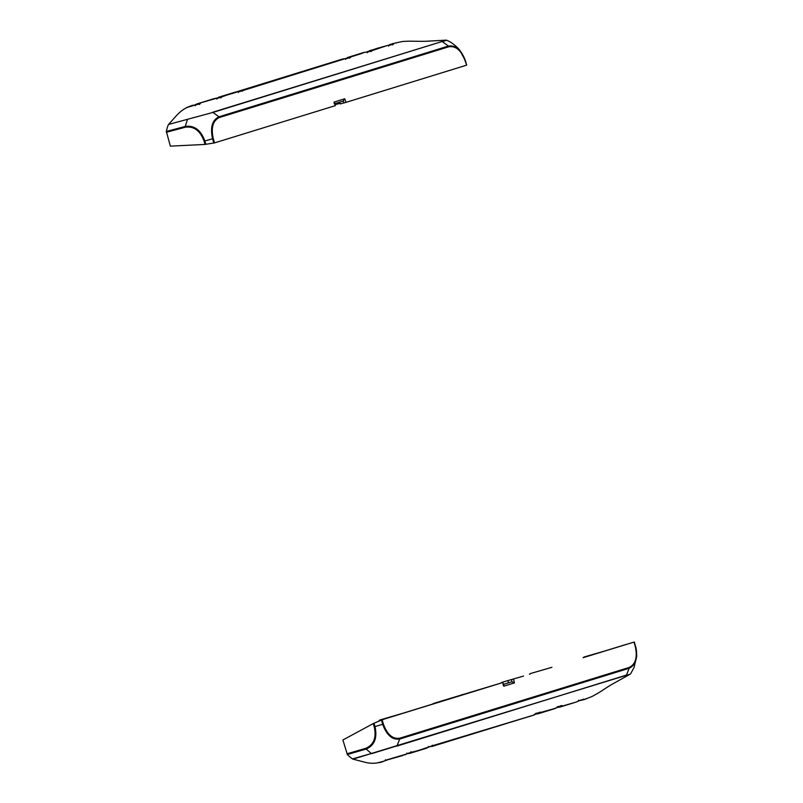 <?xml version="1.0" encoding="UTF-8"?>
<svg xmlns="http://www.w3.org/2000/svg" width="803" height="803" viewBox="0 0 803 803"><rect width="100%" height="100%" fill="white"/><g stroke="black" fill="none" stroke-linecap="round" stroke-linejoin="round"><path stroke-width="1.2" d="M367.292 52.145L372.11 50.689L367.272 51.613M196.133 104.862L196.996 103.908L213.759 98.739L221.849 97.022L218.536 97.263L235.209 92.124L243.329 90.408L360.798 53.801A10.841 8.381 72.8 0 0 359.774 53.841L364.903 52.195L367.352 52.155L367.112 52.737M349.265 57.706L349.616 57.264L348.532 57.304L348.211 58.037L348.532 57.304L359.774 53.841L347.348 57.555M216.258 98.448L216.78 98.086M334.279 103.808L334.088 102.071L335.273 105.655L334.66 102.985M334.941 105.765L214.501 142.904L213.267 138.568C210.868 127.667 212.905 120.651 219.39 117.509L448.807 46.775C455.873 45.711 461.323 50.418 465.148 60.898L466.653 64.943M339.739 102.132L340.362 103.898L345.993 102.362L344.738 98.789L343.262 101.037L334.811 103.657L343.112 101.098M195.35 105.695L195.551 105.063L195.35 105.695L195.551 105.063L192.168 105.404L194.085 105.113M168.55 124.435L212.996 112.42L168.55 124.435L176.911 115.11C181.378 110.533 185.493 107.763 189.247 106.789L200.047 103.657M190.13 106.508A1.265 0.793 -92.7 0 1 190.552 106.126L186.979 107.391A1.265 0.773 -126.2 0 0 186.838 107.461L192.168 105.404M216.84 99.07L217.081 98.488L216.84 99.07L217.081 98.488L215.897 98.448L196.996 103.908M198.512 104.129L200.338 103.597L199.194 104.5M238.31 92.445L238.561 91.883L238.31 92.445L238.561 91.883L237.517 91.833L226.235 95.286A10.841 8.351 72.9 0 0 225.211 95.326L219.36 97.073L219.048 97.846M217.081 98.488L221.849 97.022L220.684 97.886M370.574 51.131L387.307 45.51L388.772 45.5L388.552 46.112M388.712 45.49L395.006 43.091L402.534 41.495C411.176 40.863 413.274 41.435 425.48 41.294L445.976 40.15L442.041 41.535L212.574 112.29M238.561 91.883L243.329 90.408L242.165 91.261M241.954 90.799L242.295 90.358L241.211 90.398L236.564 91.853M345.651 59.352L345.902 58.79L345.651 59.352L345.902 58.79L343.784 58.77L241.201 90.398L342.59 59.01L238.882 91.09M345.902 58.79L350.66 57.314L349.496 58.167M376.998 48.401L387.387 45.5L369.25 50.81L368.968 51.623M367.352 52.155L372.11 50.689L370.956 51.553M388.772 45.5L393.52 44.024L392.396 44.938M391.533 44.617L391.894 44.075L390.178 44.356L388.25 45.49M395.257 43.081A1.265 0.783 87.2 0 0 395.126 43.071L395.006 43.091A1.265 0.783 87.2 0 1 395.126 43.071L396.14 43.021M466.433 65.224L345.993 102.362M340.171 103.336L335.052 104.701M168.279 124.887A37.831 24.06 74.4 0 0 166.362 131.471L170.356 146.146L205.016 144.43L214.501 142.904M448.807 46.775A1.265 0.974 73.9 0 0 448.385 46.082L442.463 41.676L446.609 40.25C450.774 41.806 455.1 45.008 459.567 49.846L465.429 60.807C461.434 49.876 455.753 44.968 448.385 46.082L218.958 116.816C212.203 120.079 210.075 127.396 212.584 138.758L204.845 140.967C200.8 129.996 194.276 125.158 185.262 126.432L166.362 131.471M166.412 132.274L185.302 127.235A1.265 0.793 75.8 0 1 185.262 126.432L187.46 119.446M185.302 127.235C193.955 126.021 200.218 130.668 204.092 141.177L205.016 144.43M466.694 65.083L465.158 60.898M442.041 41.535L212.996 112.42L218.958 116.816A1.265 0.974 72.9 0 1 219.39 117.509M213.799 143.064L212.574 138.758L213.267 138.568M406.86 753.114L407.382 753.515L406.86 753.114L407.382 753.515L404.652 754.95M407.021 753.766L410.002 753.284L412.15 752.04L410.704 751.929M427.146 747.944L415.824 751.447A10.841 8.351 -107.2 0 0 416.717 750.956L410.704 752.511M535.942 714.038L538.361 713.726L539.154 713.425L538.532 713.094M556.85 707.714L538.331 713.737M558.687 707.363L560.926 706.198M382.087 719.749L373.275 723.563L342.881 739.985L347.368 754.509L366.148 749.048C374.519 745.415 377.47 737.927 374.981 726.595L382.69 724.286C386.675 735.217 392.356 740.125 399.733 739.011A1.265 0.974 -106.1 0 0 399.713 738.198C392.647 739.262 387.197 734.554 383.372 724.075L382.087 719.749L383.975 719.167L379.739 720.713M632.352 642.661L634.029 642.079L635.253 646.405C637.652 657.306 635.615 664.332 629.14 667.464L399.723 738.198M632.182 642.641L583.098 657.697M605.592 650.761L626.049 644.448M513.579 679.208L514.432 682.901L511.993 681.797L503.521 684.387M433.64 703.408L502.869 682.51L503.792 686.184L503.009 684.568M592.032 696.502L584.393 699.513L578.963 700.798L581.924 699.774M583.42 699.293L582.446 699.965L585.568 699.022A1.265 0.793 -118.4 0 0 585.658 698.981L586.541 698.5M560.976 705.596L562.421 705.717L557.613 707.222M578.582 700.186L579.104 700.617L578.582 700.186L579.104 700.617L576.454 701.983L561.427 706.359L562.421 705.717L557.131 706.791M539.516 712.221L540.961 712.321L535.491 714.258M538.552 713.084L550.386 709.962A10.841 8.381 -107.1 0 0 551.28 709.461L539.616 712.763M406.529 754.067L390.67 758.715M385.37 759.748L385.882 760.2L385.37 759.748L385.882 760.2L384.476 761.003L379.689 762.288C375.784 763.512 371.277 763.593 366.148 762.549L352.949 759.146L630.225 674.118L611.545 684.578C601.317 690.811 603.093 690.47 591.921 696.552M555.556 708.407L539.164 713.415L540.961 712.321L535.671 713.405M536.193 713.787L533.573 715.202L534.627 714.158M428.521 747.121L534.396 714.891L534.607 714.158M432.175 745.314L433.63 745.405L428.812 746.92M407.342 753.555L412.15 752.04L407.382 753.515M427.096 747.974L428.832 746.91L428.33 746.499M386.494 760.029L388.893 759.287M390.449 758.805L384.587 760.933M377.53 762.83L381.114 762.057A1.265 0.793 61.5 0 1 380.632 762.007M510.618 682.159L511.802 681.827M383.975 719.167L502.527 682.62M507.988 680.854L508.44 682.831M461.474 695.197A1.265 0.803 73.8 0 1 461.906 694.685L462.749 694.424M380.722 720.09L454.859 697.235L433.68 703.388A1.265 0.803 73.8 0 0 433.68 703.388L433.66 703.398A1.265 0.803 73.8 0 1 433.7 703.388M523.556 676.056L502.236 682.249A1.265 0.803 73.8 0 0 502.226 682.259L502.186 682.269M551.922 667.303L530.592 673.506A1.265 0.803 -106.2 0 1 530.612 673.506M500.43 683.212L502.206 682.259M347.368 754.509A37.831 24.06 74.4 0 0 352.487 758.915L352.949 759.146M630.225 674.118L626.189 675.403M629.14 667.464A1.265 0.974 -107.1 0 1 629.15 668.277L399.723 739.021L397.023 745.826L371.699 753.636M374.981 726.595L374.228 726.795C376.607 737.686 373.776 744.863 365.756 748.346A1.265 0.793 -106.2 0 0 366.148 749.048L371.357 753.505L352.487 758.915M381.415 720L382.69 724.286L383.372 724.075M396.722 746.158L626.491 675.072L629.15 668.277C635.906 665.014 638.034 657.697 635.534 646.325L635.253 646.405M630.656 673.727L633.989 667.614L636.659 656.703C636.729 652.166 636.357 648.704 635.544 646.325L634.31 642.029M360.798 53.801L364.953 52.195M236.504 91.853L225.211 95.326L235.249 92.114M194.768 105.073L196.364 104.139M343.262 101.037L343.935 102.945M214.24 98.608L216.087 98.458M220.353 97.444L226.235 95.286M241.211 90.398L240.87 91.13L241.201 90.398M342.59 59.02L345.069 58.749M367.302 52.135L366.409 52.125M387.478 45.51L388.732 45.49M334.088 102.071L344.738 98.789M186.637 107.793A1.265 0.773 -126.2 0 1 186.838 107.461L186.206 107.983M205.809 144.349L204.845 140.967L204.092 141.177M404.893 754.88L407.362 753.545M432.295 745.846L431.211 746.178L431.823 746.519L534.407 714.891L433.63 745.405L410.002 753.284L409.389 752.923M555.054 708.577L551.28 709.461M576.454 701.983L559.912 707.082L559.31 706.7M584.263 656.964L605.582 650.761L584.273 656.954A1.265 0.803 73.8 0 0 584.263 656.964L584.122 657.005A1.265 0.803 73.8 0 0 583.691 657.516M511.531 679.82L511.993 681.797M577.969 701.29L579.073 700.638M579.104 700.617L583.861 699.162M428.14 747.362L416.717 750.956M390.198 758.865L385.882 760.2M503.511 684.357L510.678 682.149L503.511 684.357M514.432 682.901L503.792 686.184M461.886 694.695L460.892 695.378M432.526 704.121L433.52 703.438A1.265 0.803 73.8 0 0 433.108 703.94M530.552 673.526L530.432 673.556A1.265 0.803 73.8 0 0 530.02 674.058M379.99 719.94L379.849 719.99A1.265 0.803 73.8 0 0 379.387 720.863M378.514 721.235L379.829 719.99M380.03 719.93A1.265 0.803 73.8 0 0 380.01 719.94L401.329 713.737M585.748 698.921A1.265 0.793 -118.4 0 1 585.658 698.981L584.393 699.513M365.756 748.346L346.976 753.806M373.275 723.563L374.228 726.795M374.991 726.585L373.987 723.222M376.446 48.571L366.539 52.115M364.01 52.416L347.308 57.565M213.739 98.739L206.953 100.837M387.979 45.5L393.39 43.372M200.047 103.667L195.5 105.063M446.609 40.25L445.976 40.15L446.609 40.25M465.429 60.787L466.673 65.013M402.976 755.472L385.601 760.371M409.52 753.455L426.232 748.306M538.361 713.726L535.852 714.028M561.096 706.72L557.322 707.413M383.021 719.568L383.814 719.227M503.772 685.089L502.869 682.51M428.531 747.121L533.563 715.212M379.939 762.549L383.172 761.555M433.52 703.438L455 697.195M530.432 673.556L529.428 674.239M379.949 762.549L377.219 762.84M579.063 700.648L583.651 699.242M635.534 646.325L634.33 642.089"/></g></svg>
